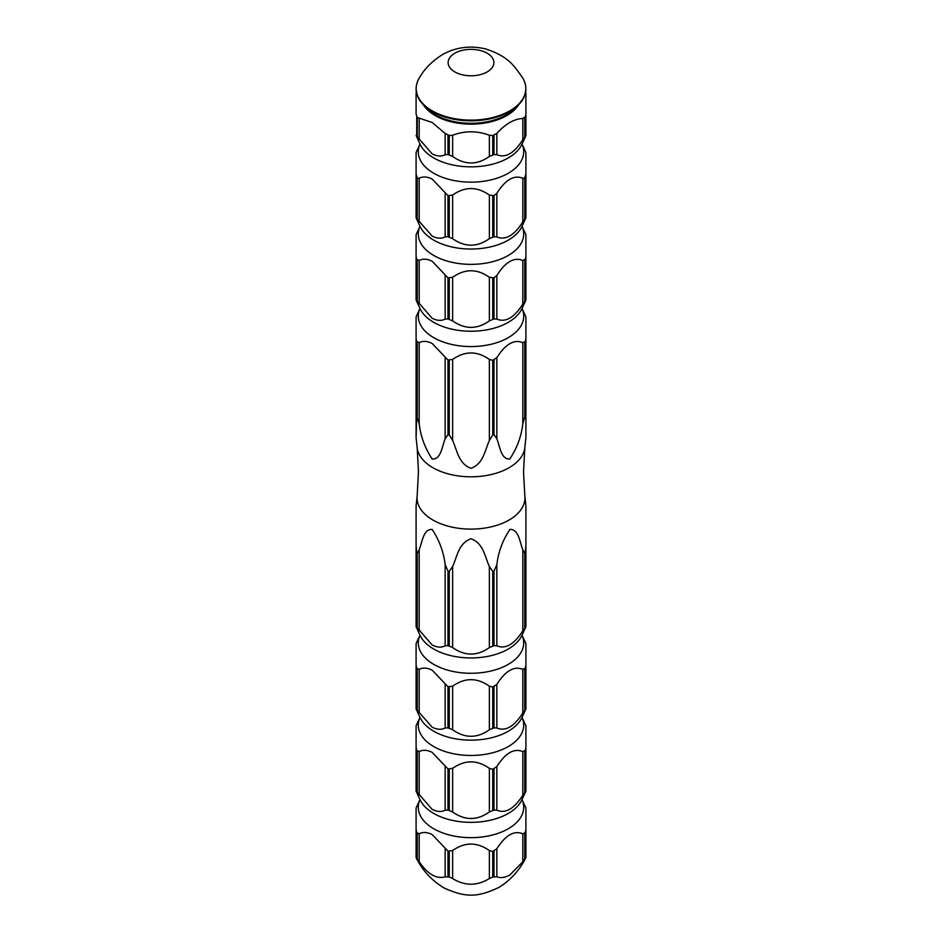 <?xml version="1.0" encoding="UTF-8"?>
<svg xmlns="http://www.w3.org/2000/svg" width="942" height="942" viewBox="0 0 942 942"><rect width="100%" height="100%" fill="white"/><g stroke="black" fill="none" stroke-linecap="round" stroke-linejoin="round"><path stroke-width="1.41" d="M416.093 857.561C422.252 870.278 431.613 880.44 444.177 888.035C465.407 897.49 477.041 897.738 498.824 887.47C510.682 880.099 519.713 870.125 525.907 857.561L522.81 861.8L509.834 874.988C504.959 877.65 500.626 878.25 496.846 876.79L492.737 877.014L489.357 878.58C477.147 886.069 464.901 886.069 452.643 878.58L449.263 877.014L445.154 876.79C436.511 879.286 427.856 874.294 419.19 861.8L416.093 857.514M416.093 857.479L416.093 829.466L416.729 832.669L419.19 833.788C422.876 831.833 427.197 832.092 432.166 834.565L447.992 851.144L452.643 850.567C464.853 841.913 477.099 841.913 489.357 850.567L492.737 851.45L496.846 848.777C505.489 835.142 514.144 830.149 522.81 833.788L525.271 832.669L525.907 829.466L525.907 808.001L522.068 799.676A52.717 30.438 0 0 1 497.105 833.67A52.717 30.438 0 0 1 433.72 828.748A52.717 30.438 0 0 1 419.932 799.676L416.093 808.001L416.093 857.479M454.821 53.235A22.879 13.212 0 0 0 448.121 62.572A22.879 13.212 0 0 0 454.821 71.922A22.879 13.212 0 0 0 487.179 71.922A22.879 13.212 0 0 0 493.879 62.572A22.879 13.212 0 0 0 487.179 53.235A22.879 13.212 0 0 0 454.821 53.235M416.729 91.645L416.093 92.952L416.093 114.147L417.259 117.479L432.166 122.484L445.154 133.458L449.263 135.53L452.643 135.248C464.853 130.667 477.088 130.667 489.357 135.248L492.737 135.53L496.846 133.458C505.489 123.885 514.144 118.88 522.81 118.468L525.271 116.749L525.907 114.147L525.907 92.952L525.271 91.645M432.166 343.465L447.992 360.032L452.643 359.455C464.853 350.813 477.099 350.813 489.357 359.455L492.737 360.339L496.846 357.666C505.489 344.042 514.144 339.038 522.81 342.676L525.271 341.557L525.907 338.355L525.907 316.901L522.068 308.564A52.717 30.438 0 0 1 497.105 342.57A52.717 30.438 0 0 1 433.72 337.648A52.717 30.438 0 0 1 419.932 308.576L416.093 316.901L416.093 338.355L416.729 341.557L419.19 342.676C422.876 340.733 427.197 340.992 432.166 343.465M525.907 256.153L525.907 300.027L522.81 304.089C514.144 317.748 505.489 322.741 496.846 319.079L494.008 318.949L489.357 320.881C477.147 329.523 464.901 329.523 452.643 320.881L447.992 318.949L445.154 319.079C441.504 321.034 437.182 320.775 432.166 318.302L416.093 299.768L416.093 256.153L416.729 259.356L419.19 260.475C422.876 258.532 427.197 258.791 432.166 261.264L447.992 277.843L452.643 277.266C464.853 268.611 477.099 268.611 489.357 277.266L494.008 277.843L496.846 275.476C505.489 261.841 514.144 256.836 522.81 260.475L525.271 259.356L525.907 256.153L525.907 234.699L522.068 226.363A52.717 30.438 0 0 1 497.105 260.369A52.717 30.438 0 0 1 433.72 255.447A52.717 30.438 0 0 1 419.932 226.374L416.093 234.699L416.093 256.153M416.093 217.826L420.05 226.433A52.717 30.438 0 0 0 433.72 240.128A52.717 30.438 0 0 0 484.694 247.993A52.717 30.438 0 0 0 521.95 226.433L525.907 217.826L522.81 221.9C514.144 235.547 505.489 240.54 496.846 236.889L494.008 236.748L489.357 238.679C477.147 247.322 464.901 247.322 452.643 238.679L447.992 236.748L445.154 236.889C441.504 238.832 437.182 238.573 432.166 236.101L416.093 217.826L416.093 173.964L417.259 177.897L419.19 178.285C422.876 176.331 427.197 176.59 432.166 179.062L447.992 195.642L452.643 195.065C464.853 186.41 477.099 186.41 489.357 195.065L494.008 195.642L496.846 193.275C505.489 179.639 514.144 174.635 522.81 178.285L524.741 177.897L525.907 173.964L525.907 152.498L522.068 144.173A52.717 30.438 0 0 1 497.105 178.168A52.717 30.438 0 0 1 433.72 173.246A52.717 30.438 0 0 1 419.932 144.173L416.093 152.498L416.093 173.964M525.907 114.147L525.907 135.624L522.81 139.699C514.144 153.346 505.489 158.338 496.846 154.688L494.008 154.547L489.357 156.478C477.147 165.121 464.901 165.121 452.643 156.478L447.992 154.547L445.154 154.688C441.504 156.643 437.182 156.372 432.166 153.899L416.093 135.377L420.05 144.232A52.717 30.438 0 0 0 433.72 157.926A52.717 30.438 0 0 0 484.694 165.804A52.717 30.438 0 0 0 521.95 144.232L525.907 135.624M416.093 626.736L420.05 635.332A52.717 30.438 0 0 0 433.72 649.038A52.717 30.438 0 0 0 484.694 656.904A52.717 30.438 0 0 0 521.95 635.332L525.907 626.736L522.81 630.799C514.144 644.446 505.489 649.45 496.846 645.788L494.008 645.647L489.357 647.578C477.147 656.233 464.901 656.233 452.643 647.578L447.992 645.647L445.154 645.788C441.504 647.743 437.182 647.484 432.166 645.011L416.093 626.477L416.093 545.418L416.729 552.554L417.259 553.284L419.19 549.739C422.31 542.027 423.299 528.827 432.166 529.451C439.396 540.437 443.729 552.2 445.154 564.729L447.992 571.029L449.263 571.335L452.643 566.519C457.07 557.016 458.401 543.275 471.012 538.742C483.635 543.357 484.906 556.993 489.357 566.519L492.737 571.335L494.008 571.029L496.846 564.729C498.294 552.036 502.651 540.261 509.94 529.392C518.748 529.074 519.69 542.039 522.81 549.739L524.741 553.284L525.271 552.554L525.907 545.418L525.907 506.054L524.835 496.034A53.941 31.145 0 0 1 493.184 526.354A53.941 31.145 0 0 1 432.861 519.996A53.941 31.145 0 0 1 417.165 496.034L418.472 471.812L417.165 447.591A53.941 31.145 0 0 0 432.861 467.679A53.941 31.145 0 0 0 490.087 474.792A53.941 31.145 0 0 0 524.835 447.591L525.907 437.583L525.907 419.414L525.271 416.187L524.741 416.917L522.81 423.747C521.373 436.429 517.005 448.204 509.728 459.072C500.908 459.39 499.966 446.426 496.846 438.737L494.008 434.662L492.737 434.968L489.357 440.526C484.93 450.029 483.599 463.758 470.988 468.304C458.365 463.688 457.094 450.052 452.643 440.526L449.263 434.968L447.992 434.662L445.154 438.737C442.022 446.437 441.044 459.649 432.166 459.013C424.948 448.027 420.615 436.276 419.19 423.747L416.729 416.187L416.093 437.583L416.093 338.355M525.907 747.265L525.907 791.139L522.81 795.201C514.144 808.848 505.489 813.853 496.846 810.191L494.008 810.049L489.357 811.98C477.147 820.635 464.901 820.635 452.643 811.98L447.992 810.049L445.154 810.191C441.504 812.145 437.182 811.874 432.166 809.402L416.093 790.88L416.093 747.265L416.729 750.468L419.19 751.586C422.876 749.632 427.197 749.891 432.166 752.364L447.992 768.943L452.643 768.366C464.853 759.711 477.099 759.711 489.357 768.366L492.737 769.249L496.846 766.576C505.489 752.941 514.144 747.948 522.81 751.586L525.271 750.468L525.907 747.265L525.907 725.799L522.068 717.474A52.717 30.438 0 0 1 497.105 751.469A52.717 30.438 0 0 1 433.72 746.547A52.717 30.438 0 0 1 419.932 717.474L416.093 725.811L416.093 747.265M416.093 708.937L420.05 717.533A52.717 30.438 0 0 0 433.72 731.227A52.717 30.438 0 0 0 484.694 739.105A52.717 30.438 0 0 0 521.95 717.533L525.907 708.937L522.81 713C514.144 726.647 505.489 731.651 496.846 727.989L494.008 727.848L489.357 729.779C477.147 738.434 464.901 738.434 452.643 729.779L447.992 727.848L445.154 727.989C441.504 729.944 437.182 729.685 432.166 727.2L416.093 708.937L416.093 665.064L416.729 668.267L419.19 669.385C422.876 667.431 427.197 667.701 432.166 670.174L447.992 686.742L452.643 686.165C464.853 677.522 477.099 677.522 489.357 686.165L492.737 687.048L496.846 684.375C505.489 670.739 514.144 665.747 522.81 669.385L525.271 668.267L525.907 665.064L525.907 643.61L522.068 635.273A52.717 30.438 0 0 1 497.105 669.279A52.717 30.438 0 0 1 433.72 664.357A52.717 30.438 0 0 1 419.932 635.285L416.093 643.61L416.093 665.064M525.907 836.272L525.907 808.26M525.907 857.479L525.907 829.466M416.093 114.147L416.093 92.952M525.907 626.477L525.907 545.418M416.093 545.418L416.093 506.054L417.165 496.034M525.907 708.678L525.907 665.064M525.907 217.567L525.907 173.964M525.907 419.414L525.907 338.355M416.317 90.726A54.742 31.604 0 0 0 423.441 104.868L427.079 108.566A50.55 29.178 0 0 0 435.263 114.747A50.55 29.178 0 0 0 514.921 108.566L518.559 104.868A54.742 31.604 0 0 0 525.683 90.726M419.355 77.856A54.824 31.651 0 0 0 432.237 110.85A54.824 31.651 0 0 0 509.763 110.85A54.824 31.651 0 0 0 522.645 77.856C528.062 87.206 526.708 96.214 518.559 104.868A54.742 31.604 0 0 1 432.284 111.568A54.742 31.604 0 0 1 423.441 104.868C415.292 96.214 413.938 87.206 419.355 77.856C424.371 68.954 432.048 61.218 442.363 54.648C455.904 47.124 470.435 45.24 485.942 49.019C509.469 56.885 514.202 66.234 522.645 77.856M416.093 300.027L420.05 308.635A52.717 30.438 0 0 0 433.72 322.329A52.717 30.438 0 0 0 484.694 330.195A52.717 30.438 0 0 0 521.95 308.635L525.907 300.027M416.093 791.127L420.05 799.734A52.717 30.438 0 0 0 433.72 813.429A52.717 30.438 0 0 0 484.694 821.306A52.717 30.438 0 0 0 521.95 799.734L525.907 791.139M423.464 104.903A50.55 29.178 0 0 0 435.263 115.607A50.55 29.178 0 0 0 518.536 104.903M522.81 861.8L522.81 833.788M496.846 876.79L496.846 848.777M494.008 876.719L494.008 851.144M489.357 878.58L489.357 850.567M452.643 878.58L452.643 850.567M449.263 877.014L449.263 851.45M445.154 876.79L445.154 848.777M419.19 861.8L419.19 833.788M417.259 858.963L417.259 833.399M416.729 858.233L416.729 832.669M447.992 876.719L447.992 851.144M492.737 877.014L492.737 851.45M525.271 858.233L525.271 832.669M524.741 858.963L524.741 833.399M445.154 154.688L445.154 133.458M447.992 154.547L447.992 135.224M449.263 154.853L449.263 135.53M452.643 156.478L452.643 135.248M489.357 156.478L489.357 135.248M492.737 154.853L492.737 135.53M494.008 154.547L494.008 135.224M496.846 154.688L496.846 133.458M522.81 139.699L522.81 118.468M524.741 136.802L524.741 117.479M525.271 136.072L525.271 116.749M416.729 136.072L416.729 116.749M417.259 136.802L417.259 117.479M419.19 139.699L419.19 118.468M416.729 627.172L416.729 552.554M417.259 627.902L417.259 553.284M419.19 630.799L419.19 549.739M447.992 645.647L447.992 571.029M449.263 645.953L449.263 571.335M445.154 645.788L445.154 564.729M452.643 647.578L452.643 566.519M492.737 645.953L492.737 571.335M494.008 645.647L494.008 571.029M489.357 647.578L489.357 566.519M496.846 645.788L496.846 564.729M524.741 627.902L524.741 553.284M525.271 627.172L525.271 552.554M522.81 630.799L522.81 549.739M525.271 791.574L525.271 750.468M524.741 792.304L524.741 751.198M522.81 795.201L522.81 751.586M494.008 810.049L494.008 768.943M492.737 810.356L492.737 769.249M489.357 811.98L489.357 768.366M496.846 810.191L496.846 766.576M449.263 810.356L449.263 769.249M447.992 810.049L447.992 768.943M445.154 810.191L445.154 766.576M452.643 811.98L452.643 768.366M417.259 792.304L417.259 751.198M416.729 791.574L416.729 750.468M419.19 795.201L419.19 751.586M445.154 727.989L445.154 684.375M419.19 713L419.19 669.385M489.357 729.779L489.357 686.165M452.643 729.779L452.643 686.165M522.81 713L522.81 669.385M496.846 727.989L496.846 684.375M525.271 709.373L525.271 668.267M524.741 710.103L524.741 668.997M494.008 727.848L494.008 686.742M492.737 728.154L492.737 687.048M449.263 728.154L449.263 687.048M447.992 727.848L447.992 686.742M417.259 710.103L417.259 668.997M416.729 709.373L416.729 668.267M417.259 219.003L417.259 177.897M419.19 221.9L419.19 178.285M445.154 236.889L445.154 193.275M447.992 236.748L447.992 195.642M449.263 237.054L449.263 195.936M452.643 238.679L452.643 195.065M489.357 238.679L489.357 195.065M492.737 237.054L492.737 195.936M494.008 236.748L494.008 195.642M496.846 236.889L496.846 193.275M522.81 221.9L522.81 178.285M524.741 219.003L524.741 177.897M525.271 218.273L525.271 177.155M416.729 218.273L416.729 177.155M416.729 300.463L416.729 259.356M417.259 301.204L417.259 260.086M419.19 304.089L419.19 260.475M445.154 319.079L445.154 275.476M447.992 318.949L447.992 277.843M449.263 319.256L449.263 278.137M452.643 320.881L452.643 277.266M489.357 320.881L489.357 277.266M492.737 319.256L492.737 278.137M494.008 318.949L494.008 277.843M496.846 319.079L496.846 275.476M522.81 304.089L522.81 260.475M524.741 301.204L524.741 260.086M525.271 300.463L525.271 259.356M416.729 416.187L416.729 341.557M445.154 438.737L445.154 357.666M419.19 423.747L419.19 342.676M447.992 434.662L447.992 360.032M489.357 440.526L489.357 359.455M452.643 440.526L452.643 359.455M492.737 434.968L492.737 360.339M522.81 423.747L522.81 342.676M496.846 438.737L496.846 357.666M524.741 416.917L524.741 342.287M525.271 416.187L525.271 341.557M494.008 434.662L494.008 360.032M449.263 434.968L449.263 360.339M417.259 416.917L417.259 342.287M524.835 447.591L523.528 471.812L524.835 496.034M417.165 447.591L416.093 437.583"/></g></svg>

